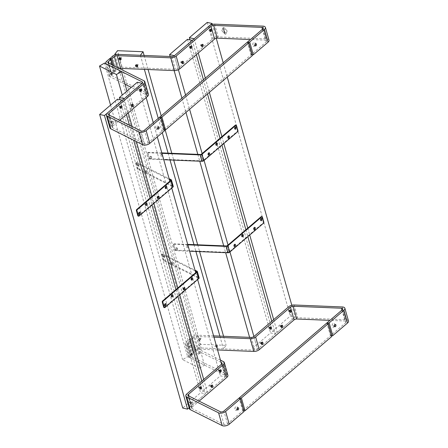 <?xml version="1.0" encoding="UTF-8"?>
<svg xmlns="http://www.w3.org/2000/svg" width="448" height="448" viewBox="0 0 448 448"><rect width="100%" height="100%" fill="white"/><g stroke="black" fill="none" stroke-linecap="round" stroke-linejoin="round"><path stroke-width="0.34" stroke-dasharray="2.24 1.68" d="M334.516 326.267A2.083 1.327 -77.4 0 1 334.292 326.631A2.083 1.327 -77.4 0 1 332.203 326.34A2.083 1.327 -77.4 0 1 332.993 323.506A2.083 1.327 -77.4 0 1 334.762 324.15A2.083 1.327 -77.4 0 1 334.807 324.335A2.083 1.327 -77.4 0 1 334.852 324.755M334.522 326.295A1.148 0.734 -77.4 0 1 333.934 326.519A1.148 0.734 -77.4 0 1 333.48 326.004A1.148 0.734 -77.4 0 1 333.642 324.783A1.148 0.734 -77.4 0 1 334.438 324.279A1.148 0.734 -77.4 0 1 334.874 324.738M198.369 339.702A1.226 0.885 -143 0 0 199.735 340.771A1.226 0.885 -143 0 0 200.525 339.791A1.226 0.885 -143 0 0 199.158 338.727A1.226 0.885 -143 0 0 198.369 339.702M199.164 339.388A0.61 0.442 -143 0 0 200.239 339.433A0.61 0.442 -143 0 0 199.164 339.388M199.858 338.458A0.61 0.442 -143 0 0 200.939 338.503A0.61 0.442 -143 0 0 199.858 338.458M216.434 345.929A1.226 0.885 -143 0 0 215.303 345.811A1.226 0.885 -143 0 0 214.978 346.696A1.226 0.885 -143 0 0 215.813 347.626A1.226 0.885 -143 0 0 216.91 347.598M216.446 345.968A0.61 0.442 -143 0 0 215.774 346.377A0.61 0.442 -143 0 0 216.698 346.858M216.468 345.453A0.61 0.442 -143 0 0 217.549 345.492A0.61 0.442 -143 0 0 216.468 345.453M289.822 310.503A0.61 0.392 102.6 0 0 289.615 311.427M288.316 311.058A0.61 0.392 102.6 0 0 289.066 310.414A0.61 0.392 102.6 0 0 288.316 311.058M270.054 327.41A0.61 0.392 102.6 0 0 269.847 328.339M268.548 327.964A0.61 0.392 102.6 0 0 269.298 327.32A0.61 0.392 102.6 0 0 268.548 327.964M281.271 325.741A0.61 0.392 102.6 0 0 281.064 326.67M279.765 326.295A0.61 0.392 102.6 0 0 280.521 325.651A0.61 0.392 102.6 0 0 279.765 326.295M261.503 342.653A0.61 0.392 102.6 0 0 261.296 343.577M259.997 343.207A0.61 0.392 102.6 0 0 260.753 342.563A0.61 0.392 102.6 0 0 259.997 343.207M213.59 335.871L197.445 335.21A4.592 2.29 -15.8 0 0 192.086 336.963L189.235 339.405L192.847 352.167L194.001 352.425L190.389 339.662L189.235 339.405M213.965 337.187L196.493 336.47A2.296 1.148 -15.8 0 0 193.81 337.35L191.436 339.388L195.048 352.15L194.001 352.425M348.482 321.003A4.592 2.29 -15.8 0 0 345.968 319.721L297.702 317.744A4.592 2.29 -15.8 0 0 292.342 319.502L257.516 349.294A2.296 1.148 164.2 0 1 254.834 350.174L201.057 347.973A4.592 2.29 -15.8 0 0 195.698 349.731L192.847 352.167M217.577 349.955L200.105 349.238A2.296 1.148 -15.8 0 0 197.422 350.118L195.048 352.15M327.001 322.997L330.579 335.653L345.794 322.638A2.296 1.148 -15.8 0 0 346.276 321.63A2.296 1.148 -15.8 0 0 345.016 320.986L329.913 320.37M331.61 335.882L330.579 335.653M190.389 339.662L191.436 339.388M237.233 409.483A2.083 1.327 -77.4 0 1 237.009 409.847A2.083 1.327 -77.4 0 1 234.92 409.556A2.083 1.327 -77.4 0 1 235.71 406.722A2.083 1.327 -77.4 0 1 237.479 407.366A2.083 1.327 -77.4 0 1 237.524 407.551A2.083 1.327 -77.4 0 1 237.569 407.971A1.148 0.734 -77.4 0 0 237.154 407.495A1.148 0.734 -77.4 0 0 236.359 408.005A1.148 0.734 -77.4 0 0 236.197 409.22A1.148 0.734 -77.4 0 0 236.65 409.741A1.148 0.734 -77.4 0 0 237.238 409.511M191.223 353.746A1.226 0.51 58.9 0 1 191.173 353.293A1.226 0.51 58.9 0 1 191.834 353.203A1.226 0.51 58.9 0 1 192.646 354.458A1.226 0.51 58.9 0 1 192.298 355.158A1.226 0.51 58.9 0 1 191.223 353.746M191.1 354.211L191.772 354.917L191.1 354.211M189.79 355.001L190.462 355.706L189.79 355.001M199.209 352.257A1.226 0.51 58.9 0 1 199.158 351.798A1.226 0.51 58.9 0 1 199.825 351.714A1.226 0.51 58.9 0 1 200.631 352.968A1.226 0.51 58.9 0 1 200.284 353.662A1.226 0.51 58.9 0 1 199.209 352.257M199.091 352.722L199.763 353.422L199.091 352.722M197.775 353.511L198.447 354.217L197.775 353.511M192.903 402.466A1.226 0.778 102.6 0 0 191.671 402.298A1.226 0.778 102.6 0 0 191.369 403.642A1.226 0.778 102.6 0 0 191.397 403.754A1.226 0.778 102.6 0 0 192.438 404.13A1.226 0.778 102.6 0 0 192.903 402.466M192.063 402.685A0.61 0.392 102.6 0 0 191.313 403.329A0.61 0.392 102.6 0 0 192.063 402.685M190.798 402.405A0.61 0.392 102.6 0 0 190.042 403.049A0.61 0.392 102.6 0 0 190.798 402.405M211.316 385.582A0.61 0.392 102.6 0 0 211.109 386.506M210.566 385.493A0.61 0.392 102.6 0 0 209.81 386.137A0.61 0.392 102.6 0 0 210.566 385.493M200.099 387.251A0.61 0.392 102.6 0 0 199.892 388.175M199.343 387.162A0.61 0.392 102.6 0 0 198.593 387.806A0.61 0.392 102.6 0 0 199.343 387.162M219.867 370.345A0.61 0.392 102.6 0 0 219.66 371.269M219.111 370.255A0.61 0.392 102.6 0 0 218.361 370.899A0.61 0.392 102.6 0 0 219.111 370.255M189.42 408.744A4.592 2.29 164.2 0 1 190.383 406.722L225.21 376.93A2.296 1.148 -15.8 0 0 225.691 375.917A2.296 1.148 -15.8 0 0 225.271 375.463L189.694 357.694A4.592 2.29 164.2 0 1 188.849 356.787A4.592 2.29 164.2 0 1 189.812 354.766L192.662 352.33L189.045 339.562L190.198 339.819L193.81 352.587L192.662 352.33M227.903 375.295A4.592 2.29 -15.8 0 0 227.058 374.388L191.481 356.614A2.296 1.148 164.2 0 1 191.061 356.166A2.296 1.148 164.2 0 1 191.542 355.152L193.917 353.119L190.198 339.819M221.105 362.421L186.082 344.932A4.592 2.29 164.2 0 1 185.237 344.025A4.592 2.29 164.2 0 1 186.2 341.998L189.045 339.562M220.455 360.125L187.869 343.851A2.296 1.148 164.2 0 1 187.449 343.398A2.296 1.148 164.2 0 1 187.925 342.384L190.305 340.351M243.863 411.074L242.71 410.816L227.5 423.83A2.296 1.148 164.2 0 1 223.983 424.519L192.052 408.57A2.296 1.148 164.2 0 1 191.632 408.117A2.296 1.148 164.2 0 1 192.114 407.109L199.097 401.128M242.71 410.816L239.098 398.054M193.81 352.587L193.917 353.119M331.638 335.989L330.49 335.731L242.805 410.738L243.835 410.967M242.805 410.738L239.221 398.082M330.49 335.731L326.878 322.969M252.672 348.214L257.516 349.294L275.397 334.001L270.558 332.914L252.672 348.214L249.598 337.344M269.013 40.163A4.592 2.29 -15.8 0 0 266.498 38.881L218.232 36.904A4.592 2.29 -15.8 0 0 212.873 38.662L178.041 68.454L174.429 55.686L178.399 69.72M185.562 95.026L189.599 109.295M202.126 153.558L204.075 160.44M228.015 245.045L229.958 251.927M253.898 336.532L257.516 349.294L253.898 336.532M170.128 56.504L174.115 70.588M181.91 98.151L185.948 112.414M197.82 154.37L199.752 161.196M223.709 245.857L225.641 252.678M192.315 40.393L196.353 54.656M203.448 79.727L207.486 93.996M220.007 138.258L221.956 145.141M245.896 229.746L247.845 236.628M271.785 321.233L275.397 334.001M187.477 39.306L270.558 332.914M272.44 331.307L277.278 332.388L295.165 317.089L290.326 316.008L272.44 331.307L189.974 39.866M194.197 38.78L198.234 53.049M205.33 78.12L209.367 92.383M221.894 136.651L223.838 143.534M247.778 228.138L249.726 235.021M273.666 319.62L277.278 332.388M212.341 24.399L216.266 38.27M223.216 62.821L227.248 77.084M291.81 305.239L295.165 317.089M207.245 22.4L290.326 316.008M200.57 344.299L197.904 347.844L223.474 348.891L226.139 345.346L200.57 344.299L117.488 50.691M114.99 54.835L197.904 347.844M140.392 55.283L144.374 69.367M158.245 118.39L162.282 132.658M168.084 153.154L170.016 159.975M193.973 244.642L195.905 251.462M219.862 336.123L223.474 348.891M144.099 55.434L148.086 69.518M161.202 115.864L165.189 129.97M171.797 153.306L173.723 160.126M197.68 244.793L199.612 251.614M223.569 336.28L226.139 345.346M255.046 45.427A2.083 1.327 -77.4 0 1 254.822 45.786A2.083 1.327 -77.4 0 1 252.728 45.494A2.083 1.327 -77.4 0 1 253.518 42.666A2.083 1.327 -77.4 0 1 255.293 43.305A2.083 1.327 -77.4 0 1 255.338 43.495A2.083 1.327 -77.4 0 1 255.382 43.915A1.148 0.734 -77.4 0 0 254.968 43.439A1.148 0.734 -77.4 0 0 254.173 43.943A1.148 0.734 -77.4 0 0 254.01 45.164A1.148 0.734 -77.4 0 0 254.464 45.679A1.148 0.734 -77.4 0 0 255.052 45.455M120.389 57.618A0.61 0.442 -143 0 0 121.464 57.663A0.61 0.442 -143 0 0 120.389 57.618M136.998 64.607A0.61 0.442 -143 0 0 138.074 64.652A0.61 0.442 -143 0 0 136.998 64.607M210.353 29.663A0.61 0.392 102.6 0 0 210.146 30.587M208.841 30.218A0.61 0.392 102.6 0 0 209.597 29.574A0.61 0.392 102.6 0 0 208.841 30.218M190.585 46.57A0.61 0.392 102.6 0 0 190.378 47.494M189.078 47.124A0.61 0.392 102.6 0 0 189.829 46.48A0.61 0.392 102.6 0 0 189.078 47.124M201.802 44.901A0.61 0.392 102.6 0 0 201.594 45.825M200.295 45.455A0.61 0.392 102.6 0 0 201.051 44.811A0.61 0.392 102.6 0 0 200.295 45.455M182.034 61.807A0.61 0.392 102.6 0 0 181.826 62.737M180.527 62.367A0.61 0.392 102.6 0 0 181.283 61.723A0.61 0.392 102.6 0 0 180.527 62.367M178.041 68.454A2.296 1.148 164.2 0 1 175.364 69.334L121.587 67.133A4.592 2.29 -15.8 0 0 116.228 68.891L113.378 71.327L114.531 71.585L112.711 65.167M119.459 68.533A2.296 1.148 -15.8 0 0 117.953 69.278L115.578 71.31L114.531 71.585M247.531 42.151L251.11 54.813L266.325 41.798A2.296 1.148 -15.8 0 0 266.806 40.785A2.296 1.148 -15.8 0 0 265.546 40.146L250.443 39.53M109.827 58.778L113.378 71.327M114.022 65.817L115.578 71.31M252.14 55.042L251.11 54.813M157.763 128.643A2.083 1.327 -77.4 0 1 157.539 129.007A2.083 1.327 -77.4 0 1 155.45 128.716A2.083 1.327 -77.4 0 1 156.234 125.882A2.083 1.327 -77.4 0 1 158.01 126.521A2.083 1.327 -77.4 0 1 158.054 126.711A2.083 1.327 -77.4 0 1 158.099 127.131M157.769 128.671A1.148 0.734 -77.4 0 1 157.181 128.895A1.148 0.734 -77.4 0 1 156.727 128.38A1.148 0.734 -77.4 0 1 156.89 127.159A1.148 0.734 -77.4 0 1 157.685 126.655A1.148 0.734 -77.4 0 1 158.116 127.109M111.754 72.906A1.226 0.51 58.9 0 1 111.703 72.447A1.226 0.51 58.9 0 1 112.364 72.363A1.226 0.51 58.9 0 1 113.176 73.618A1.226 0.51 58.9 0 1 112.829 74.312A1.226 0.51 58.9 0 1 111.754 72.906M111.63 73.371L112.302 74.071L111.63 73.371M110.32 74.161L110.992 74.866L110.32 74.161M119.739 71.411A1.226 0.51 58.9 0 1 119.689 70.958A1.226 0.51 58.9 0 1 120.355 70.874A1.226 0.51 58.9 0 1 121.162 72.128A1.226 0.51 58.9 0 1 120.814 72.822A1.226 0.51 58.9 0 1 119.739 71.411M119.616 71.882L120.288 72.582L119.616 71.882M118.306 72.671L118.978 73.371L118.306 72.671M113.434 121.626A1.226 0.778 102.6 0 0 112.202 121.453A1.226 0.778 102.6 0 0 111.899 122.802A1.226 0.778 102.6 0 0 111.927 122.914A1.226 0.778 102.6 0 0 112.969 123.29A1.226 0.778 102.6 0 0 113.434 121.626M112.594 121.845A0.61 0.392 102.6 0 0 111.843 122.489A0.61 0.392 102.6 0 0 112.594 121.845M111.328 121.559A0.61 0.392 102.6 0 0 110.572 122.203A0.61 0.392 102.6 0 0 111.328 121.559M131.846 104.742A0.61 0.392 102.6 0 0 131.639 105.666M131.096 104.653A0.61 0.392 102.6 0 0 130.34 105.297A0.61 0.392 102.6 0 0 131.096 104.653M120.63 106.411A0.61 0.392 102.6 0 0 120.422 107.335M119.874 106.322A0.61 0.392 102.6 0 0 119.123 106.966A0.61 0.392 102.6 0 0 119.874 106.322M140.398 89.499A0.61 0.392 102.6 0 0 140.19 90.429M139.642 89.41A0.61 0.392 102.6 0 0 138.891 90.054A0.61 0.392 102.6 0 0 139.642 89.41M125.054 84.258L110.219 76.854A4.592 2.29 164.2 0 1 109.379 75.947A4.592 2.29 164.2 0 1 110.342 73.926L113.187 71.49L109.575 58.722M148.434 94.45A4.592 2.29 -15.8 0 0 147.588 93.542L112.011 75.774A2.296 1.148 164.2 0 1 111.586 75.32A2.296 1.148 164.2 0 1 112.067 74.312L114.447 72.274L112.386 65.005M109.95 127.904A4.592 2.29 164.2 0 1 110.914 125.877L145.74 96.085A2.296 1.148 -15.8 0 0 146.222 95.077A2.296 1.148 -15.8 0 0 145.802 94.623L131.286 87.371M164.394 130.234L163.24 129.976L148.03 142.985A2.296 1.148 164.2 0 1 144.514 143.679L112.582 127.73A2.296 1.148 164.2 0 1 112.157 127.277A2.296 1.148 164.2 0 1 112.638 126.263L119.627 120.288M112.442 65.027L114.341 71.747L113.187 71.49M163.24 129.976L159.628 117.208M114.341 71.747L114.447 72.274M252.168 55.149L251.014 54.891L163.335 129.898L164.36 130.127M163.335 129.898L159.751 117.236M251.014 54.891L247.402 42.123M226.912 30.671A0.61 0.442 37 0 1 227.074 31.237L225.848 34.065A0.61 0.442 37 0 1 224.958 34.026L222.096 31.018A0.61 0.442 37 0 1 221.939 30.453L223.16 27.63A0.61 0.442 37 0 1 224.056 27.664L226.923 30.66A0.61 0.442 37 0 1 227.08 31.226L225.859 34.048A0.61 0.442 37 0 1 224.963 34.014L222.085 31.035A0.61 0.442 37 0 1 221.928 30.47L223.149 27.642A0.61 0.442 37 0 1 224.045 27.681L226.923 30.66M223.843 31.08L223.602 30.346L223.905 30.962L223.955 30.352L224.37 30.38L224.616 31.214L223.849 31.069L223.608 30.341L224.129 30.962L223.955 30.352L224.381 30.369L224.616 31.214L223.849 31.069M223.541 28.437L223.014 28.252L223.222 28.969L223.199 28.42L223.625 28.734L223.787 28.28L223.009 28.258L223.216 28.974L223.401 28.426M225.355 32.39L225.641 32.637L225.361 32.379M224.101 29.383L223.278 29.17L224.084 29.837L223.507 29.977L224.224 29.966L224.022 29.238M224.017 29.249L223.272 29.182L223.944 29.372L224.078 29.842L223.502 29.982L224.218 29.977L224.09 29.389M224.655 32.155L224.112 32.127L224.93 32.306L224.19 31.595L224.689 31.472L223.922 31.444L224.655 32.155L224.112 32.127M224.907 32.659L225.053 33.298L224.521 32.665L224.42 33.236L224.594 32.81L225.198 33.404L224.913 32.648L225.064 33.292L224.526 32.659L224.426 33.225L224.599 32.805L225.193 33.415L224.913 32.648M224.599 29.708L224.885 29.96L224.605 29.702M223.395 28.437L223.485 28.728M223.619 28.739L223.535 28.442M224.151 32.284L224.93 32.306L224.269 31.657M224.185 31.601L224.734 31.623M224.683 31.483L223.916 31.45L224.549 32.071M177.649 248.819A1.226 0.885 -143 0 0 176.282 247.755A1.226 0.885 -143 0 0 175.493 248.735A1.226 0.885 -143 0 0 176.859 249.799A1.226 0.885 -143 0 0 177.649 248.819M177.363 248.461A0.61 0.442 -143 0 0 176.288 248.416A0.61 0.442 -143 0 0 177.363 248.461M176.35 248.332A0.61 0.442 37 0 1 177.425 248.377A0.61 0.442 37 0 1 176.35 248.332M188.362 246.736A1.226 0.885 -143 0 0 187.001 245.672A1.226 0.885 -143 0 0 186.211 246.646A1.226 0.885 -143 0 0 187.578 247.716A1.226 0.885 -143 0 0 188.362 246.736M188.082 246.378A0.61 0.442 -143 0 0 187.001 246.333A0.61 0.442 -143 0 0 188.082 246.378M187.068 246.249A0.61 0.442 37 0 1 188.143 246.294A0.61 0.442 37 0 1 187.068 246.249M260.742 218.915A0.61 0.392 102.6 0 0 260.534 219.839M260.691 220.013A0.61 0.392 -77.4 0 1 260.954 218.831M253.932 227.909A0.61 0.392 102.6 0 0 253.725 228.838M253.882 229.006A0.61 0.392 -77.4 0 1 254.145 227.825M241.914 235.021A0.61 0.392 102.6 0 0 241.707 235.945M241.864 236.113A0.61 0.392 -77.4 0 1 242.127 234.931M234.17 244.821A0.61 0.392 102.6 0 0 233.962 245.745M234.114 245.913A0.61 0.392 -77.4 0 1 234.377 244.731M227.276 245.672L229.085 252.056L262.97 223.07L263.547 223.199M263.838 222.158L263.262 222.029L261.817 216.922L262.394 217.05M263.262 222.029A0.767 0.487 -77.4 0 1 262.97 223.07M261.509 216.58A0.767 0.487 -77.4 0 1 261.817 216.922M229.085 252.056A0.767 0.381 164.2 0 1 228.189 252.347L226.386 245.969M187.701 244.384L174.278 243.835L173.958 244.255A0.767 0.554 -143 0 0 173.466 244.866L174.91 249.973A0.767 0.554 -143 0 0 175.767 250.639L189.633 251.205M187.83 244.821L173.958 244.255M175.767 250.639L176.086 250.214L228.189 252.347M176.086 250.214A0.767 0.554 37 0 1 175.23 249.547L174.91 249.973M173.466 244.866L173.785 244.446L175.23 249.547M173.785 244.446A0.767 0.554 37 0 1 174.278 243.835M151.76 157.338A1.226 0.885 -143 0 0 150.394 156.268A1.226 0.885 -143 0 0 149.604 157.248A1.226 0.885 -143 0 0 150.97 158.312A1.226 0.885 -143 0 0 151.76 157.338M151.474 156.974A0.61 0.442 -143 0 0 150.399 156.934A0.61 0.442 -143 0 0 151.474 156.974M150.461 156.845A0.61 0.442 37 0 1 151.536 156.89A0.61 0.442 37 0 1 150.461 156.845M162.478 155.249A1.226 0.885 -143 0 0 161.112 154.185A1.226 0.885 -143 0 0 160.322 155.165A1.226 0.885 -143 0 0 161.689 156.229A1.226 0.885 -143 0 0 162.478 155.249M162.193 154.89A0.61 0.442 -143 0 0 161.112 154.846A0.61 0.442 -143 0 0 162.193 154.89M161.179 154.762A0.61 0.442 37 0 1 162.254 154.806A0.61 0.442 37 0 1 161.179 154.762M234.853 127.428A0.61 0.392 102.6 0 0 234.646 128.358M234.802 128.526A0.61 0.392 -77.4 0 1 235.066 127.344M228.049 136.422A0.61 0.392 102.6 0 0 227.842 137.351M227.993 137.519A0.61 0.392 -77.4 0 1 228.256 136.338M216.031 143.534A0.61 0.392 102.6 0 0 215.824 144.458M215.975 144.626A0.61 0.392 -77.4 0 1 216.238 143.444M208.281 153.334A0.61 0.392 102.6 0 0 208.074 154.258M208.225 154.426A0.61 0.392 -77.4 0 1 208.494 153.244M201.387 154.185L203.196 160.569L237.082 131.583L237.658 131.712M237.95 130.67L237.373 130.542L235.928 125.434L236.505 125.563M237.373 130.542A0.767 0.487 -77.4 0 1 237.082 131.583M235.626 125.093A0.767 0.487 -77.4 0 1 235.928 125.434M203.196 160.569A0.767 0.381 164.2 0 1 202.3 160.866L200.497 154.482M161.818 152.897L148.389 152.348L148.075 152.768A0.767 0.554 -143 0 0 147.582 153.378L149.027 158.486A0.767 0.554 -143 0 0 149.878 159.152L163.744 159.718M161.941 153.334L148.075 152.768M149.878 159.152L150.198 158.726L202.3 160.866M150.198 158.726A0.767 0.554 37 0 1 149.341 158.066L149.027 158.486M147.582 153.378L147.896 152.958L149.341 158.066M147.896 152.958A0.767 0.554 37 0 1 148.389 152.348M189.146 407.781L205.442 393.837L200.603 392.756L182.717 408.055M122.36 100.229L126.398 114.498M129.422 125.182L133.683 140.241M150.052 198.1L152.001 204.982M175.941 289.587L177.89 296.47M201.83 381.074L205.442 393.837M117.522 99.148L200.603 392.756M202.485 391.149L207.323 392.23L225.21 376.93L220.371 375.85L202.485 391.149L120.019 99.708M124.242 98.622L128.279 112.885M132.143 126.538L136.405 141.602M151.939 196.487L153.882 203.375M177.822 287.974L179.771 294.857M203.711 379.462L207.323 392.23M145.74 96.085L146.166 97.591M153.261 122.657L157.298 136.926M169.82 181.194L171.769 188.076M195.709 272.675L197.658 279.563M221.598 364.162L225.21 376.93L221.598 364.162M137.29 82.242L220.371 375.85M199.517 368.122L204.523 365.103L187.606 356.653L182.599 359.671L199.517 368.122L122.259 95.099M126.974 91.062L204.523 365.103M104.524 63.045L187.606 356.653M110.561 105.101L182.599 359.671M164.735 256.698A1.226 0.51 58.9 0 1 164.382 257.393A1.226 0.51 58.9 0 1 163.307 255.987A1.226 0.51 58.9 0 1 163.257 255.528A1.226 0.51 58.9 0 1 163.923 255.444A1.226 0.51 58.9 0 1 164.735 256.698M163.901 256.81L163.727 257.158L163.229 256.105L163.901 256.81M163.066 256.525L163.738 257.225L163.066 256.525M173.023 263.032A1.226 0.51 58.9 0 1 172.67 263.726A1.226 0.51 58.9 0 1 171.601 262.321A1.226 0.51 58.9 0 1 171.55 261.862A1.226 0.51 58.9 0 1 172.211 261.778A1.226 0.51 58.9 0 1 173.023 263.032M172.189 263.138L172.015 263.491L171.517 262.438L172.189 263.138M171.36 262.858L172.032 263.558L171.36 262.858M164.741 304.209A0.61 0.392 102.6 0 0 164.534 305.133M164.69 305.301A0.61 0.392 -77.4 0 1 164.954 304.119M171.55 295.21A0.61 0.392 102.6 0 0 171.343 296.139M171.5 296.307A0.61 0.392 -77.4 0 1 171.763 295.126M183.568 288.103A0.61 0.392 102.6 0 0 183.361 289.027M183.518 289.195A0.61 0.392 -77.4 0 1 183.781 288.014M191.318 278.303A0.61 0.392 102.6 0 0 191.111 279.227M191.262 279.401A0.61 0.392 -77.4 0 1 191.531 278.219M164.942 307.546L164.366 307.418L198.251 278.432L196.442 272.048M164.366 307.418A0.767 0.487 -77.4 0 1 164.018 307.524M196.566 271.914L198.274 277.945A0.767 0.381 164.2 0 1 198.414 278.096A0.767 0.381 164.2 0 1 198.251 278.432M198.274 277.945L163.8 260.725L164.394 260.366L198.867 277.581A1.529 0.762 164.2 0 1 199.147 277.883M164.394 260.366A0.767 0.319 58.9 0 1 163.766 259.504L162.322 254.397A0.767 0.319 58.9 0 1 162.372 253.966A0.767 0.319 58.9 0 1 162.59 253.982L194.998 270.172M162.59 253.982L161.991 254.341L195.216 270.939M161.991 254.341A0.767 0.319 -121.1 0 0 161.778 254.324A0.767 0.319 -121.1 0 0 161.728 254.761L162.322 254.397M163.766 259.504L163.173 259.862L161.728 254.761M163.173 259.862A0.767 0.319 -121.1 0 0 163.8 260.725M138.846 165.211A1.226 0.51 58.9 0 1 138.494 165.911A1.226 0.51 58.9 0 1 137.418 164.5A1.226 0.51 58.9 0 1 137.368 164.046A1.226 0.51 58.9 0 1 138.034 163.957A1.226 0.51 58.9 0 1 138.846 165.211M138.012 165.323L137.838 165.67L137.34 164.618L138.012 165.323M137.178 165.038L137.855 165.738L137.178 165.038M147.134 171.545A1.226 0.51 58.9 0 1 146.787 172.239A1.226 0.51 58.9 0 1 145.712 170.834A1.226 0.51 58.9 0 1 145.662 170.374A1.226 0.51 58.9 0 1 146.322 170.29A1.226 0.51 58.9 0 1 147.134 171.545M146.3 171.657L146.126 172.004L145.628 170.951L146.3 171.657M145.471 171.371L146.143 172.071L145.471 171.371M138.852 212.722A0.61 0.392 102.6 0 0 138.645 213.646M138.802 213.814A0.61 0.392 -77.4 0 1 139.065 212.632M145.662 203.728A0.61 0.392 102.6 0 0 145.454 204.652M145.611 204.82A0.61 0.392 -77.4 0 1 145.874 203.638M157.679 196.616A0.61 0.392 102.6 0 0 157.472 197.54M157.629 197.714A0.61 0.392 -77.4 0 1 157.892 196.532M165.43 186.816A0.61 0.392 102.6 0 0 165.222 187.74M165.379 187.914A0.61 0.392 -77.4 0 1 165.642 186.732M139.054 216.059L138.477 215.93L172.362 186.945L170.559 180.561M138.477 215.93A0.767 0.487 -77.4 0 1 138.13 216.042M170.677 180.426L172.385 186.458A0.767 0.381 164.2 0 1 172.525 186.609A0.767 0.381 164.2 0 1 172.362 186.945M172.385 186.458L137.911 169.238L138.505 168.879L172.978 186.099A1.529 0.762 164.2 0 1 173.258 186.402M138.505 168.879A0.767 0.319 58.9 0 1 137.883 168.017L136.433 162.91A0.767 0.319 58.9 0 1 136.483 162.478A0.767 0.319 58.9 0 1 136.702 162.495L169.114 178.685M136.702 162.495L136.102 162.854L169.327 179.452M136.102 162.854A0.767 0.319 -121.1 0 0 135.89 162.837A0.767 0.319 -121.1 0 0 135.839 163.274L136.433 162.91M137.883 168.017L137.284 168.375L135.839 163.274M137.284 168.375A0.767 0.319 -121.1 0 0 137.911 169.238M192.086 336.963L195.698 349.731M193.81 337.35L197.422 350.118M196.493 336.47L200.105 349.238M341.93 310.089L345.016 320.986M342.182 309.876L345.794 322.638M342.356 306.958L345.968 319.721M294.09 304.982L297.702 317.744M288.73 306.74L292.342 319.502M251.222 337.411L254.834 350.174M197.445 335.21L201.057 347.973M189.812 354.766L186.2 341.998M191.542 355.152L187.925 342.384M191.481 356.614L187.869 343.851M227.058 374.388L223.446 361.62M192.114 407.109L188.989 396.082M192.052 408.57L188.44 395.808M223.983 424.519L220.371 411.757M227.5 423.83L223.888 411.062M190.383 406.722L186.771 393.954M225.271 375.463L221.956 363.759M189.694 357.694L186.082 344.932M112.616 56.123L116.228 68.891M117.46 67.536L117.953 69.278M262.461 29.243L265.546 40.146M262.713 29.03L266.325 41.798M262.886 26.118L266.498 38.881M214.62 24.142L218.232 36.904M209.261 25.9L212.873 38.662M171.752 56.566L175.364 69.334M117.975 54.365L121.587 67.133M110.342 73.926L106.73 61.158M112.067 74.312L108.948 63.286M112.011 75.774L108.399 63.011M147.588 93.542L143.976 80.78M112.638 126.263L109.519 115.242M112.582 127.73L108.97 114.962M144.514 143.679L140.902 130.917M148.03 142.985L144.418 130.222M110.914 125.877L107.302 113.114M145.802 94.623L142.486 82.919M110.219 76.854L106.607 64.086M198.867 277.581L197.058 271.202M172.978 186.099L171.175 179.715M334.914 324.901L334.807 324.335M334.634 326.166L334.292 326.631M334.958 326.749L333.934 326.519M200.889 338.85L200.189 339.78M217.498 345.839L216.798 346.769M288.557 311.332L289.822 311.618M268.789 328.244L270.06 328.524M280.011 326.575L281.277 326.855M260.243 343.482L261.509 343.767M342.664 308.862L346.276 321.63M260.506 342.289L261.778 342.569M261.251 343.437L261.324 343.806M261.402 342.759L261.626 342.457M280.274 325.377L281.546 325.662M281.019 326.525L281.092 326.894M281.17 325.853L281.394 325.545M269.058 327.046L270.323 327.331M269.802 328.194L269.875 328.563M269.954 327.522L270.172 327.214M288.826 310.139L290.091 310.419M289.57 311.287L289.638 311.657M289.722 310.61L289.94 310.307M216.518 345.106L215.818 346.03M199.909 338.117L199.209 339.041M335.462 324.509L334.438 324.279M238.179 407.725L237.154 407.495M191.078 353.982L191.173 353.293M189.829 354.659L191.139 353.864M199.063 352.492L199.158 351.798M197.814 353.164L199.13 352.374M191.296 403.273L191.369 403.642M191.447 402.601L191.671 402.298M190.557 402.125L191.822 402.41M211.064 386.366L211.137 386.736M211.215 385.694L211.439 385.386M210.319 385.218L211.59 385.504M199.847 388.035L199.92 388.405M199.998 387.363L200.217 387.055M199.102 386.887L200.368 387.173M219.615 371.129L219.682 371.498M219.766 370.451L219.985 370.149M218.87 369.981L220.136 370.261M191.061 356.166L187.449 343.398M191.632 408.117L188.014 395.354M225.691 375.917L222.079 363.154M188.849 356.787L185.237 344.025M218.602 371.174L219.867 371.459M198.834 388.08L200.105 388.366M210.056 386.411L211.322 386.697M190.288 403.323L191.554 403.603M198.447 354.217L199.763 353.422M199.623 353.427L200.284 353.662M190.462 355.706L191.772 354.917M191.638 354.917L192.298 355.158M237.675 409.97L236.65 409.741M237.63 408.117L237.524 407.551M237.35 409.382L237.009 409.847M255.444 44.061L255.338 43.495M255.164 45.321L254.822 45.786M255.489 45.909L254.464 45.679M121.419 58.01L120.719 58.94M138.029 64.999L137.329 65.929M209.087 30.492L210.353 30.778M189.319 47.398L190.585 47.684M200.536 45.73L201.807 46.015M180.774 62.642L182.039 62.922M263.189 28.022L266.806 40.785M181.037 61.443L182.308 61.729M181.782 62.591L181.854 62.961M181.933 61.919L182.157 61.611M200.805 44.537L202.07 44.817M201.55 45.685L201.622 46.054M201.701 45.007L201.925 44.705M189.588 46.206L190.854 46.486M190.333 47.354L190.4 47.723M190.484 46.676L190.702 46.374M209.356 29.294L210.622 29.579M210.095 30.442L210.168 30.817M210.246 29.77L210.47 29.467M137.049 64.26L136.349 65.19M120.439 57.271L119.739 58.201M255.993 43.669L254.968 43.439M158.71 126.885L157.685 126.655M111.608 73.142L111.703 72.447M110.359 73.814L111.67 73.024M119.594 71.652L119.689 70.958M118.345 72.324L119.661 71.534M111.826 122.433L111.899 122.802M111.978 121.761L112.202 121.453M111.082 121.285L112.353 121.57M131.594 105.526L131.667 105.896M131.746 104.849L131.97 104.546M130.85 104.378L132.121 104.658M120.378 107.195L120.45 107.565M120.529 106.518L120.747 106.215M119.633 106.047L120.898 106.327M140.146 90.283L140.213 90.653M140.291 89.611L140.515 89.303M139.401 89.135L140.666 89.421M111.586 75.32L107.974 62.558M112.157 127.277L108.545 114.514M146.222 95.077L142.61 82.309M109.379 75.947L105.924 63.745M139.132 90.334L140.398 90.614M119.364 107.24L120.63 107.526M130.586 105.571L131.852 105.857M110.818 122.483L112.084 122.763M118.978 73.371L120.288 72.582M120.154 72.582L120.814 72.822M110.992 74.866L112.302 74.071M112.168 74.077L112.829 74.312M158.206 129.125L157.181 128.895M158.161 127.277L158.054 126.711M157.881 128.542L157.539 129.007M260.49 219.699L260.562 220.069M260.641 219.027L260.865 218.719M253.68 228.693L253.753 229.062M253.831 228.021L254.055 227.713M241.662 235.805L241.735 236.174M241.814 235.127L242.038 234.825M233.918 245.605L233.985 245.974M234.069 244.927L234.287 244.625M173.527 244.434L173.846 244.009M234.601 128.212L234.674 128.582M234.752 127.54L234.976 127.232M227.797 137.206L227.864 137.581M227.942 136.534L228.166 136.231M215.774 144.318L215.846 144.687M215.925 143.64L216.149 143.338M208.029 154.118L208.096 154.487M208.18 153.44L208.398 153.138M147.644 152.947L147.958 152.527M163.727 257.158L164.382 257.393M172.015 263.491L172.67 263.726M196.605 271.712L198.414 278.096M162.372 253.966L161.778 254.324M191.066 279.087L191.134 279.457M191.218 278.415L191.436 278.107M183.316 288.887L183.389 289.257M183.467 288.21L183.691 287.907M171.298 295.994L171.371 296.369M171.45 295.322L171.674 295.019M164.489 304.993L164.562 305.362M164.64 304.315L164.864 304.013M171.455 262.556L171.55 261.862M163.162 256.222L163.257 255.528M137.838 165.67L138.494 165.911M146.126 172.004L146.787 172.239M170.716 180.225L172.525 186.609M136.483 162.478L135.89 162.837M165.178 187.6L165.25 187.97M165.329 186.928L165.547 186.62M157.427 197.4L157.5 197.77M157.578 196.728L157.802 196.42M145.41 204.512L145.482 204.882M145.561 203.834L145.785 203.532M138.6 213.506L138.673 213.875M138.751 212.828L138.975 212.526M145.566 171.069L145.662 170.374M137.273 164.735L137.368 164.046"/><path stroke-width="0.67" d="M334.852 324.755A2.083 1.327 -77.4 0 1 334.516 326.267M334.874 324.738A1.148 0.734 -77.4 0 1 334.891 324.794A1.148 0.734 -77.4 0 1 334.914 324.901A1.148 0.734 -77.4 0 1 334.634 326.166A1.148 0.734 -77.4 0 1 334.522 326.295M335.916 325.024A1.148 0.734 -77.4 0 1 335.754 326.245A1.148 0.734 -77.4 0 1 334.958 326.749A1.148 0.734 -77.4 0 1 334.505 326.234A1.148 0.734 -77.4 0 1 334.667 325.013A1.148 0.734 -77.4 0 1 335.462 324.509A1.148 0.734 -77.4 0 1 335.916 325.024M216.91 347.598A1.226 0.885 -143 0 0 217.134 346.78A1.226 0.885 -143 0 0 216.434 345.929M216.698 346.858A0.61 0.442 -143 0 0 216.446 345.968M289.666 311.769A1.226 0.778 102.6 0 0 290.707 312.144A1.226 0.778 102.6 0 0 291.172 310.475A1.226 0.778 102.6 0 0 289.94 310.307A1.226 0.778 102.6 0 0 289.638 311.657A1.226 0.778 102.6 0 0 289.666 311.769M289.615 311.427A0.61 0.392 102.6 0 0 290.332 310.699A0.61 0.392 102.6 0 0 289.822 310.503M269.898 328.675A1.226 0.778 102.6 0 0 270.939 329.05A1.226 0.778 102.6 0 0 271.404 327.387A1.226 0.778 102.6 0 0 270.172 327.214A1.226 0.778 102.6 0 0 269.875 328.563A1.226 0.778 102.6 0 0 269.898 328.675M269.847 328.339A0.61 0.392 102.6 0 0 270.57 327.606A0.61 0.392 102.6 0 0 270.054 327.41M281.12 327.006A1.226 0.778 102.6 0 0 282.162 327.382A1.226 0.778 102.6 0 0 282.626 325.718A1.226 0.778 102.6 0 0 281.394 325.545A1.226 0.778 102.6 0 0 281.092 326.894A1.226 0.778 102.6 0 0 281.12 327.006M281.064 326.67A0.61 0.392 102.6 0 0 281.786 325.937A0.61 0.392 102.6 0 0 281.271 325.741M261.352 343.913A1.226 0.778 102.6 0 0 262.394 344.294A1.226 0.778 102.6 0 0 262.858 342.625A1.226 0.778 102.6 0 0 261.626 342.457A1.226 0.778 102.6 0 0 261.324 343.806A1.226 0.778 102.6 0 0 261.352 343.913M261.296 343.577A0.61 0.392 102.6 0 0 262.018 342.843A0.61 0.392 102.6 0 0 261.503 342.653M329.168 322.868L332.78 335.636L331.733 335.91L328.121 323.142L329.168 322.868L343.907 310.262A4.592 2.29 -15.8 0 0 344.87 308.235A4.592 2.29 -15.8 0 0 342.356 306.958L294.09 304.982A4.592 2.29 -15.8 0 0 288.73 306.74L253.898 336.532A2.296 1.148 164.2 0 1 251.222 337.411L213.59 335.871M328.121 323.142L326.967 322.885L342.182 309.876A2.296 1.148 -15.8 0 0 342.664 308.862A2.296 1.148 -15.8 0 0 341.404 308.224L293.138 306.247A2.296 1.148 -15.8 0 0 290.455 307.126L255.629 336.918A4.592 2.29 164.2 0 1 250.27 338.677L213.965 337.187M329.913 320.37L296.75 319.01A2.296 1.148 -15.8 0 0 294.067 319.889L259.241 349.681A4.592 2.29 164.2 0 1 253.882 351.439L217.577 349.955M332.78 335.636L347.519 323.025A4.592 2.29 -15.8 0 0 348.482 321.003L344.87 308.235M237.233 409.483A2.083 1.327 -77.4 0 0 237.569 407.971A1.148 0.734 -77.4 0 1 237.608 408.016A1.148 0.734 -77.4 0 1 237.63 408.117A1.148 0.734 -77.4 0 1 237.35 409.382A1.148 0.734 -77.4 0 1 237.238 409.511M237.222 409.45A1.148 0.734 -77.4 0 1 237.384 408.234A1.148 0.734 -77.4 0 1 238.179 407.725A1.148 0.734 -77.4 0 1 238.633 408.246A1.148 0.734 -77.4 0 1 238.47 409.461A1.148 0.734 -77.4 0 1 237.675 409.97A1.148 0.734 -77.4 0 1 237.222 409.45M212.671 385.56A1.226 0.778 102.6 0 0 211.439 385.386A1.226 0.778 102.6 0 0 211.137 386.736A1.226 0.778 102.6 0 0 211.165 386.848A1.226 0.778 102.6 0 0 212.206 387.223A1.226 0.778 102.6 0 0 212.671 385.56M211.109 386.506A0.61 0.392 102.6 0 0 211.831 385.778A0.61 0.392 102.6 0 0 211.316 385.582M201.449 387.229A1.226 0.778 102.6 0 0 200.217 387.055A1.226 0.778 102.6 0 0 199.92 388.405A1.226 0.778 102.6 0 0 199.942 388.517A1.226 0.778 102.6 0 0 200.984 388.892A1.226 0.778 102.6 0 0 201.449 387.229M199.892 388.175A0.61 0.392 102.6 0 0 200.614 387.447A0.61 0.392 102.6 0 0 200.099 387.251M221.217 370.317A1.226 0.778 102.6 0 0 219.985 370.149A1.226 0.778 102.6 0 0 219.682 371.498A1.226 0.778 102.6 0 0 219.71 371.605A1.226 0.778 102.6 0 0 220.752 371.986A1.226 0.778 102.6 0 0 221.217 370.317M219.66 371.269A0.61 0.392 102.6 0 0 220.377 370.535A0.61 0.392 102.6 0 0 219.867 370.345M199.097 401.128L226.94 377.317A4.592 2.29 -15.8 0 0 227.903 375.295L224.291 362.527A4.592 2.29 -15.8 0 0 223.446 361.62L220.455 360.125M240.358 398.843L243.97 411.606L240.358 398.843L225.618 411.449A4.592 2.29 164.2 0 1 218.585 412.832L186.648 396.883A4.592 2.29 164.2 0 1 185.808 395.982A4.592 2.29 164.2 0 1 186.771 393.954L221.598 364.162A2.296 1.148 -15.8 0 0 222.079 363.154A2.296 1.148 -15.8 0 0 221.659 362.701L221.105 362.421M240.251 398.311L239.098 398.054L223.888 411.062A2.296 1.148 164.2 0 1 220.371 411.757L188.44 395.808A2.296 1.148 164.2 0 1 188.014 395.354A2.296 1.148 164.2 0 1 188.496 394.341L223.328 364.549A4.592 2.29 -15.8 0 0 224.291 362.527M243.97 411.606L229.23 424.217A4.592 2.29 164.2 0 1 222.197 425.6L190.266 409.651A4.592 2.29 164.2 0 1 189.42 408.744L185.808 395.982M328.132 323.758L331.744 336.521L328.132 323.758L241.394 397.953L245.006 410.721L243.958 410.995L240.346 398.227L241.394 397.953M331.744 336.521L245.006 410.721M239.221 398.082L240.346 398.227M328.026 323.226L326.878 322.969L239.193 397.97M178.399 69.72L185.562 95.026M189.599 109.295L202.126 153.558M204.075 160.44L228.015 245.045M229.958 251.927L253.898 336.532M169.59 54.606L174.429 55.686L192.315 40.393L187.477 39.306L169.59 54.606L170.128 56.504M174.115 70.588L181.91 98.151M185.948 112.414L197.82 154.37M199.752 161.196L223.709 245.857M225.641 252.678L249.598 337.344M196.353 54.656L203.448 79.727M207.486 93.996L220.007 138.258M221.956 145.141L245.896 229.746M247.845 236.628L271.785 321.233M198.234 53.049L205.33 78.12M209.367 92.383L221.894 136.651M223.838 143.534L247.778 228.138M249.726 235.021L273.666 319.62M212.083 23.481L207.245 22.4L189.358 37.699L194.197 38.78L212.083 23.481L212.341 24.399M189.358 37.699L189.974 39.866M216.266 38.27L223.216 62.821M227.248 77.084L291.81 305.239M114.822 54.236L140.392 55.283L143.058 51.738L117.488 50.691L114.822 54.236L114.99 54.835M144.374 69.367L158.245 118.39M162.282 132.658L168.084 153.154M170.016 159.975L193.973 244.642M195.905 251.462L219.862 336.123M143.058 51.738L144.099 55.434M148.086 69.518L161.202 115.864M165.189 129.97L171.797 153.306M173.723 160.126L197.68 244.793M199.612 251.614L223.569 336.28M255.052 45.455A1.148 0.734 -77.4 0 0 255.164 45.321A1.148 0.734 -77.4 0 0 255.444 44.061A1.148 0.734 -77.4 0 0 255.422 43.954A1.148 0.734 -77.4 0 0 255.399 43.893A2.083 1.327 -77.4 0 1 255.046 45.427M256.446 44.184A1.148 0.734 -77.4 0 1 256.284 45.405A1.148 0.734 -77.4 0 1 255.489 45.909A1.148 0.734 -77.4 0 1 255.035 45.394A1.148 0.734 -77.4 0 1 255.198 44.173A1.148 0.734 -77.4 0 1 255.993 43.669A1.148 0.734 -77.4 0 1 256.446 44.184M118.899 58.862A1.226 0.885 -143 0 0 120.266 59.926A1.226 0.885 -143 0 0 121.055 58.951A1.226 0.885 -143 0 0 119.689 57.887A1.226 0.885 -143 0 0 118.899 58.862M119.694 58.548A0.61 0.442 -143 0 0 120.77 58.593A0.61 0.442 -143 0 0 119.694 58.548M135.509 65.85A1.226 0.885 -143 0 0 136.875 66.914A1.226 0.885 -143 0 0 137.665 65.94A1.226 0.885 -143 0 0 136.298 64.876A1.226 0.885 -143 0 0 135.509 65.85M136.304 65.537A0.61 0.442 -143 0 0 137.379 65.582A0.61 0.442 -143 0 0 136.304 65.537M210.196 30.923A1.226 0.778 102.6 0 0 211.238 31.304A1.226 0.778 102.6 0 0 211.702 29.635A1.226 0.778 102.6 0 0 210.47 29.467A1.226 0.778 102.6 0 0 210.168 30.817A1.226 0.778 102.6 0 0 210.196 30.923M210.146 30.587A0.61 0.392 102.6 0 0 210.862 29.854A0.61 0.392 102.6 0 0 210.353 29.663M190.428 47.835A1.226 0.778 102.6 0 0 191.47 48.21A1.226 0.778 102.6 0 0 191.934 46.547A1.226 0.778 102.6 0 0 190.702 46.374A1.226 0.778 102.6 0 0 190.4 47.723A1.226 0.778 102.6 0 0 190.428 47.835M190.378 47.494A0.61 0.392 102.6 0 0 191.094 46.766A0.61 0.392 102.6 0 0 190.585 46.57M201.645 46.166A1.226 0.778 102.6 0 0 202.692 46.542A1.226 0.778 102.6 0 0 203.151 44.878A1.226 0.778 102.6 0 0 201.925 44.705A1.226 0.778 102.6 0 0 201.622 46.054A1.226 0.778 102.6 0 0 201.645 46.166M201.594 45.825A0.61 0.392 102.6 0 0 202.317 45.097A0.61 0.392 102.6 0 0 201.802 44.901M181.882 63.073A1.226 0.778 102.6 0 0 182.924 63.448A1.226 0.778 102.6 0 0 183.389 61.785A1.226 0.778 102.6 0 0 182.157 61.611A1.226 0.778 102.6 0 0 181.854 62.961A1.226 0.778 102.6 0 0 181.882 63.073M181.826 62.737A0.61 0.392 102.6 0 0 182.549 62.003A0.61 0.392 102.6 0 0 182.034 61.807M249.698 42.028L253.31 54.796L252.263 55.07L248.651 42.302L249.698 42.028L264.438 29.417A4.592 2.29 -15.8 0 0 265.401 27.395A4.592 2.29 -15.8 0 0 262.886 26.118L214.62 24.142A4.592 2.29 -15.8 0 0 209.261 25.9L174.429 55.686A2.296 1.148 164.2 0 1 171.752 56.566L117.975 54.365A4.592 2.29 -15.8 0 0 112.616 56.123L109.827 58.778M248.651 42.302L247.498 42.045L262.713 29.03A2.296 1.148 -15.8 0 0 263.189 28.022A2.296 1.148 -15.8 0 0 261.934 27.378L213.668 25.407A2.296 1.148 -15.8 0 0 210.986 26.281L176.159 56.073A4.592 2.29 164.2 0 1 170.8 57.831L117.023 55.63A2.296 1.148 -15.8 0 0 114.341 56.51L111.966 58.542L114.022 65.817M250.443 39.53L217.28 38.17A2.296 1.148 -15.8 0 0 214.598 39.049L179.771 68.841A4.592 2.29 164.2 0 1 174.412 70.599L120.635 68.398A2.296 1.148 -15.8 0 0 119.459 68.533M253.31 54.796L268.05 42.185A4.592 2.29 -15.8 0 0 269.013 40.163L265.401 27.395M112.711 65.167L110.919 58.817L109.766 58.559M110.919 58.817L111.966 58.542M158.116 127.109A1.148 0.734 -77.4 0 1 158.138 127.17A1.148 0.734 -77.4 0 1 158.161 127.277A1.148 0.734 -77.4 0 1 157.881 128.542A1.148 0.734 -77.4 0 1 157.769 128.671M157.752 128.61A1.148 0.734 -77.4 0 1 157.914 127.389A1.148 0.734 -77.4 0 1 158.71 126.885A1.148 0.734 -77.4 0 1 159.163 127.4A1.148 0.734 -77.4 0 1 159.001 128.621A1.148 0.734 -77.4 0 1 158.206 129.125A1.148 0.734 -77.4 0 1 157.752 128.61M133.196 104.714A1.226 0.778 102.6 0 0 131.97 104.546A1.226 0.778 102.6 0 0 131.667 105.896A1.226 0.778 102.6 0 0 131.695 106.002A1.226 0.778 102.6 0 0 132.737 106.383A1.226 0.778 102.6 0 0 133.196 104.714M131.639 105.666A0.61 0.392 102.6 0 0 132.362 104.933A0.61 0.392 102.6 0 0 131.846 104.742M121.979 106.383A1.226 0.778 102.6 0 0 120.747 106.215A1.226 0.778 102.6 0 0 120.45 107.565A1.226 0.778 102.6 0 0 120.473 107.671A1.226 0.778 102.6 0 0 121.514 108.052A1.226 0.778 102.6 0 0 121.979 106.383M120.422 107.335A0.61 0.392 102.6 0 0 121.145 106.602A0.61 0.392 102.6 0 0 120.63 106.411M141.747 89.477A1.226 0.778 102.6 0 0 140.515 89.303A1.226 0.778 102.6 0 0 140.213 90.653A1.226 0.778 102.6 0 0 140.241 90.765A1.226 0.778 102.6 0 0 141.282 91.14A1.226 0.778 102.6 0 0 141.747 89.477M140.19 90.429A0.61 0.392 102.6 0 0 140.907 89.695A0.61 0.392 102.6 0 0 140.398 89.499M131.286 87.371L125.054 84.258M160.888 117.998L164.5 130.766L160.888 117.998L146.143 130.609A4.592 2.29 164.2 0 1 139.115 131.992L107.178 116.043A4.592 2.29 164.2 0 1 106.338 115.136A4.592 2.29 164.2 0 1 107.302 113.114L142.128 83.322A2.296 1.148 -15.8 0 0 142.61 82.309A2.296 1.148 -15.8 0 0 142.19 81.855L106.607 64.086A4.592 2.29 164.2 0 1 105.767 63.179A4.592 2.29 164.2 0 1 106.73 61.158L109.575 58.722L110.729 58.979L112.442 65.027M160.782 117.466L159.628 117.208L144.418 130.222A2.296 1.148 164.2 0 1 140.902 130.917L108.97 114.962A2.296 1.148 164.2 0 1 108.545 114.514A2.296 1.148 164.2 0 1 109.026 113.501L143.858 83.709A4.592 2.29 -15.8 0 0 144.816 81.687A4.592 2.29 -15.8 0 0 143.976 80.78L108.399 63.011A2.296 1.148 164.2 0 1 107.974 62.558A2.296 1.148 164.2 0 1 108.455 61.544L110.835 59.511L110.729 58.979M119.627 120.288L147.47 96.471A4.592 2.29 -15.8 0 0 148.434 94.45L144.816 81.687M164.5 130.766L149.761 143.371A4.592 2.29 164.2 0 1 142.727 144.76L110.79 128.811A4.592 2.29 164.2 0 1 109.95 127.904L106.338 115.136M112.386 65.005L110.835 59.511M158.099 127.131A2.083 1.327 -77.4 0 1 157.763 128.643M248.662 42.913L252.274 55.681L248.662 42.913L161.924 117.113L165.536 129.881L164.489 130.155L160.877 117.387L161.924 117.113M252.274 55.681L165.536 129.881M159.751 117.236L160.877 117.387M248.556 42.381L247.402 42.123L159.723 117.13M262.091 218.893A1.226 0.778 102.6 0 0 260.865 218.719A1.226 0.778 102.6 0 0 260.562 220.069A1.226 0.778 102.6 0 0 260.585 220.181A1.226 0.778 102.6 0 0 261.632 220.556A1.226 0.778 102.6 0 0 262.091 218.893M260.534 219.839A0.61 0.392 102.6 0 0 261.257 219.111A0.61 0.392 102.6 0 0 260.742 218.915M260.954 218.831A0.61 0.392 -77.4 0 1 260.691 220.013M255.287 227.886A1.226 0.778 102.6 0 0 254.055 227.713A1.226 0.778 102.6 0 0 253.753 229.062A1.226 0.778 102.6 0 0 253.781 229.174A1.226 0.778 102.6 0 0 254.822 229.55A1.226 0.778 102.6 0 0 255.287 227.886M253.725 228.838A0.61 0.392 102.6 0 0 254.447 228.105A0.61 0.392 102.6 0 0 253.932 227.909M254.145 227.825A0.61 0.392 -77.4 0 1 253.882 229.006M243.27 234.993A1.226 0.778 102.6 0 0 242.038 234.825A1.226 0.778 102.6 0 0 241.735 236.174A1.226 0.778 102.6 0 0 241.763 236.286A1.226 0.778 102.6 0 0 242.805 236.662A1.226 0.778 102.6 0 0 243.27 234.993M241.707 235.945A0.61 0.392 102.6 0 0 242.43 235.217A0.61 0.392 102.6 0 0 241.914 235.021M242.127 234.931A0.61 0.392 -77.4 0 1 241.864 236.113M235.519 244.793A1.226 0.778 102.6 0 0 234.287 244.625A1.226 0.778 102.6 0 0 233.985 245.974A1.226 0.778 102.6 0 0 234.013 246.081A1.226 0.778 102.6 0 0 235.054 246.462A1.226 0.778 102.6 0 0 235.519 244.793M233.962 245.745A0.61 0.392 102.6 0 0 234.679 245.017A0.61 0.392 102.6 0 0 234.17 244.821M234.377 244.731A0.61 0.392 -77.4 0 1 234.114 245.913M229.662 252.185L263.547 223.199A0.767 0.487 102.6 0 0 263.838 222.158L262.394 217.05A0.767 0.487 102.6 0 0 262.086 216.709A0.767 0.487 102.6 0 0 261.738 216.815L227.853 245.801L229.662 252.185A1.529 0.762 164.2 0 1 227.875 252.773L189.633 251.205M261.738 216.815L261.162 216.686L227.276 245.672A0.767 0.381 -15.8 0 1 226.386 245.969L187.701 244.384M261.162 216.686A0.767 0.487 -77.4 0 1 261.509 216.58L262.086 216.709M187.83 244.821L226.066 246.389A1.529 0.762 -15.8 0 0 227.853 245.801M236.208 127.406A1.226 0.778 102.6 0 0 234.976 127.232A1.226 0.778 102.6 0 0 234.674 128.582A1.226 0.778 102.6 0 0 234.702 128.694A1.226 0.778 102.6 0 0 235.743 129.069A1.226 0.778 102.6 0 0 236.208 127.406M234.646 128.358A0.61 0.392 102.6 0 0 235.368 127.624A0.61 0.392 102.6 0 0 234.853 127.428M235.066 127.344A0.61 0.392 -77.4 0 1 234.802 128.526M229.398 136.399A1.226 0.778 102.6 0 0 228.166 136.231A1.226 0.778 102.6 0 0 227.864 137.581A1.226 0.778 102.6 0 0 227.892 137.687A1.226 0.778 102.6 0 0 228.934 138.068A1.226 0.778 102.6 0 0 229.398 136.399M227.842 137.351A0.61 0.392 102.6 0 0 228.558 136.618A0.61 0.392 102.6 0 0 228.049 136.422M228.256 136.338A0.61 0.392 -77.4 0 1 227.993 137.519M217.381 143.511A1.226 0.778 102.6 0 0 216.149 143.338A1.226 0.778 102.6 0 0 215.846 144.687A1.226 0.778 102.6 0 0 215.874 144.799A1.226 0.778 102.6 0 0 216.916 145.174A1.226 0.778 102.6 0 0 217.381 143.511M215.824 144.458A0.61 0.392 102.6 0 0 216.541 143.73A0.61 0.392 102.6 0 0 216.031 143.534M216.238 143.444A0.61 0.392 -77.4 0 1 215.975 144.626M209.63 153.311A1.226 0.778 102.6 0 0 208.398 153.138A1.226 0.778 102.6 0 0 208.096 154.487A1.226 0.778 102.6 0 0 208.124 154.599A1.226 0.778 102.6 0 0 209.166 154.974A1.226 0.778 102.6 0 0 209.63 153.311M208.074 154.258A0.61 0.392 102.6 0 0 208.796 153.53A0.61 0.392 102.6 0 0 208.281 153.334M208.494 153.244A0.61 0.392 -77.4 0 1 208.225 154.426M203.773 160.698L237.658 131.712A0.767 0.487 102.6 0 0 237.95 130.67L236.505 125.563A0.767 0.487 102.6 0 0 236.197 125.222A0.767 0.487 102.6 0 0 235.85 125.328L201.964 154.314L203.773 160.698A1.529 0.762 164.2 0 1 201.986 161.286L163.744 159.718M235.85 125.328L235.278 125.199L201.387 154.185A0.767 0.381 -15.8 0 1 200.497 154.482L161.818 152.897M235.278 125.199A0.767 0.487 -77.4 0 1 235.626 125.093L236.197 125.222M161.941 153.334L200.178 154.902A1.529 0.762 -15.8 0 0 201.964 154.314M99.635 114.447L104.474 115.528L122.36 100.229L117.522 99.148L99.635 114.447L182.717 408.055L187.561 409.136L189.146 407.781M104.474 115.528L187.561 409.136M126.398 114.498L129.422 125.182M133.683 140.241L150.052 198.1M152.001 204.982L175.941 289.587M177.89 296.47L201.83 381.074M128.279 112.885L132.143 126.538M136.405 141.602L151.939 196.487M153.882 203.375L177.822 287.974M179.771 294.857L203.711 379.462M119.403 97.541L124.242 98.622L142.128 83.322L137.29 82.242L119.403 97.541L120.019 99.708M146.166 97.591L153.261 122.657M157.298 136.926L169.82 181.194M171.769 188.076L195.709 272.675M197.658 279.563L221.598 364.162M121.442 71.495L104.524 63.045L99.518 66.063L116.435 74.514L121.442 71.495L126.974 91.062M116.435 74.514L122.259 95.099M99.518 66.063L110.561 105.101M164.59 305.469A1.226 0.778 102.6 0 0 165.631 305.85A1.226 0.778 102.6 0 0 166.096 304.181A1.226 0.778 102.6 0 0 164.864 304.013A1.226 0.778 102.6 0 0 164.562 305.362A1.226 0.778 102.6 0 0 164.59 305.469M164.534 305.133A0.61 0.392 102.6 0 0 165.256 304.399A0.61 0.392 102.6 0 0 164.741 304.209M164.954 304.119A0.61 0.392 -77.4 0 1 164.69 305.301M171.394 296.475A1.226 0.778 102.6 0 0 172.435 296.856A1.226 0.778 102.6 0 0 172.9 295.187A1.226 0.778 102.6 0 0 171.674 295.019A1.226 0.778 102.6 0 0 171.371 296.369A1.226 0.778 102.6 0 0 171.394 296.475M171.343 296.139A0.61 0.392 102.6 0 0 172.066 295.406A0.61 0.392 102.6 0 0 171.55 295.21M171.763 295.126A0.61 0.392 -77.4 0 1 171.5 296.307M183.411 289.369A1.226 0.778 102.6 0 0 184.453 289.744A1.226 0.778 102.6 0 0 184.918 288.081A1.226 0.778 102.6 0 0 183.691 287.907A1.226 0.778 102.6 0 0 183.389 289.257A1.226 0.778 102.6 0 0 183.411 289.369M183.361 289.027A0.61 0.392 102.6 0 0 184.083 288.299A0.61 0.392 102.6 0 0 183.568 288.103M183.781 288.014A0.61 0.392 -77.4 0 1 183.518 289.195M191.162 279.569A1.226 0.778 102.6 0 0 192.203 279.944A1.226 0.778 102.6 0 0 192.668 278.281A1.226 0.778 102.6 0 0 191.436 278.107A1.226 0.778 102.6 0 0 191.134 279.457A1.226 0.778 102.6 0 0 191.162 279.569M191.111 279.227A0.61 0.392 102.6 0 0 191.834 278.499A0.61 0.392 102.6 0 0 191.318 278.303M191.531 278.219A0.61 0.392 -77.4 0 1 191.262 279.401M195.216 270.939L196.465 271.561A0.767 0.381 -15.8 0 1 196.605 271.712A0.767 0.381 -15.8 0 1 196.442 272.048L162.557 301.034L163.134 301.162A0.767 0.487 102.6 0 0 162.842 302.204L164.287 307.311A0.767 0.487 102.6 0 0 164.595 307.653A0.767 0.487 102.6 0 0 164.942 307.546L198.828 278.561L197.019 272.177L163.134 301.162M162.842 302.204L162.271 302.075L163.716 307.182L164.287 307.311M162.271 302.075A0.767 0.487 -77.4 0 1 162.557 301.034M164.595 307.653L164.018 307.524A0.767 0.487 -77.4 0 1 163.716 307.182M197.019 272.177A1.529 0.762 -15.8 0 0 197.344 271.505A1.529 0.762 -15.8 0 0 197.058 271.202L194.998 270.172M197.344 271.505L199.147 277.883A1.529 0.762 164.2 0 1 198.828 278.561M138.701 213.982A1.226 0.778 102.6 0 0 139.742 214.362A1.226 0.778 102.6 0 0 140.207 212.694A1.226 0.778 102.6 0 0 138.975 212.526A1.226 0.778 102.6 0 0 138.673 213.875A1.226 0.778 102.6 0 0 138.701 213.982M138.645 213.646A0.61 0.392 102.6 0 0 139.367 212.918A0.61 0.392 102.6 0 0 138.852 212.722M139.065 212.632A0.61 0.392 -77.4 0 1 138.802 213.814M145.505 204.988A1.226 0.778 102.6 0 0 146.552 205.369A1.226 0.778 102.6 0 0 147.011 203.7A1.226 0.778 102.6 0 0 145.785 203.532A1.226 0.778 102.6 0 0 145.482 204.882A1.226 0.778 102.6 0 0 145.505 204.988M145.454 204.652A0.61 0.392 102.6 0 0 146.177 203.918A0.61 0.392 102.6 0 0 145.662 203.728M145.874 203.638A0.61 0.392 -77.4 0 1 145.611 204.82M157.522 197.882A1.226 0.778 102.6 0 0 158.57 198.257A1.226 0.778 102.6 0 0 159.029 196.594A1.226 0.778 102.6 0 0 157.802 196.42A1.226 0.778 102.6 0 0 157.5 197.77A1.226 0.778 102.6 0 0 157.522 197.882M157.472 197.54A0.61 0.392 102.6 0 0 158.194 196.812A0.61 0.392 102.6 0 0 157.679 196.616M157.892 196.532A0.61 0.392 -77.4 0 1 157.629 197.714M165.273 188.082A1.226 0.778 102.6 0 0 166.314 188.457A1.226 0.778 102.6 0 0 166.779 186.794A1.226 0.778 102.6 0 0 165.547 186.62A1.226 0.778 102.6 0 0 165.25 187.97A1.226 0.778 102.6 0 0 165.273 188.082M165.222 187.74A0.61 0.392 102.6 0 0 165.945 187.012A0.61 0.392 102.6 0 0 165.43 186.816M165.642 186.732A0.61 0.392 -77.4 0 1 165.379 187.914M169.327 179.452L170.576 180.074A0.767 0.381 -15.8 0 1 170.716 180.225A0.767 0.381 -15.8 0 1 170.559 180.561L136.674 209.546L137.245 209.675A0.767 0.487 102.6 0 0 136.959 210.717L138.404 215.824A0.767 0.487 102.6 0 0 138.706 216.171A0.767 0.487 102.6 0 0 139.054 216.059L172.939 187.074L171.13 180.69L137.245 209.675M136.959 210.717L136.382 210.588L137.827 215.695L138.404 215.824M136.382 210.588A0.767 0.487 -77.4 0 1 136.674 209.546M138.706 216.171L138.13 216.042A0.767 0.487 -77.4 0 1 137.827 215.695M171.13 180.69A1.529 0.762 -15.8 0 0 171.455 180.018A1.529 0.762 -15.8 0 0 171.175 179.715L169.114 178.685M171.455 180.018L173.258 186.402A1.529 0.762 164.2 0 1 172.939 187.074M250.27 338.677L253.882 351.439M255.629 336.918L259.241 349.681M290.455 307.126L294.067 319.889M293.138 306.247L296.75 319.01M341.404 308.224L341.93 310.089M343.907 310.262L347.519 323.025M226.94 377.317L223.328 364.549M188.989 396.082L188.496 394.341M229.23 424.217L225.618 411.449M222.197 425.6L218.585 412.832M190.266 409.651L186.648 396.883M221.956 363.759L221.659 362.701M114.341 56.51L117.46 67.536M117.023 55.63L120.635 68.398M170.8 57.831L174.412 70.599M176.159 56.073L179.771 68.841M210.986 26.281L214.598 39.049M213.668 25.407L217.28 38.17M261.934 27.378L262.461 29.243M264.438 29.417L268.05 42.185M108.948 63.286L108.455 61.544M147.47 96.471L143.858 83.709M109.519 115.242L109.026 113.501M149.761 143.371L146.143 130.609M142.727 144.76L139.115 131.992M110.79 128.811L107.178 116.043M142.486 82.919L142.19 81.855M226.066 246.389L227.875 252.773M200.178 154.902L201.986 161.286M196.465 271.561L196.566 271.914M170.576 180.074L170.677 180.426M105.924 63.745L105.767 63.179"/></g></svg>
